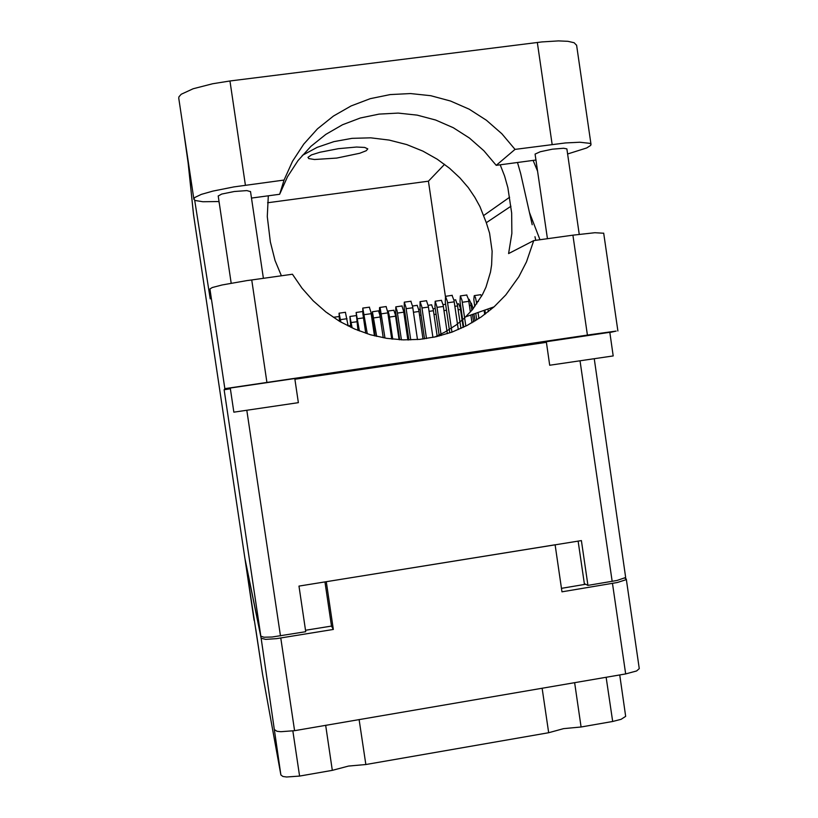 <?xml version="1.0" encoding="UTF-8"?>
<svg xmlns="http://www.w3.org/2000/svg" width="818" height="818" viewBox="0 0 818 818"><rect width="100%" height="100%" fill="white"/><g stroke="black" fill="none" stroke-linecap="round" stroke-linejoin="round"><path stroke-width="1.23" d="M292.813 730.903L299.552 776.098L332.364 770.382L348.601 766.077L365.83 764.544L548.633 732.672L563.561 728.623L581.087 727.018L612.641 721.517L606.189 677.304M619.696 674.993L625.627 716.343L621.118 719.349L612.641 721.517M299.552 776.098L286.648 777.039L282.967 776.466L280.86 774.912L261.177 638.296L265.666 639.4L276.515 638.664L333.335 629.4L326.249 581.68L555.085 544.819L561.946 591.782L617.324 582.559L625.596 579.89L626.23 578.888L624.829 578.091M245.114 559.502L262.527 674.38L280.86 774.912M585.678 584.297L584.441 584.512L578.091 541.107M626.271 579.032L639.298 668.623L636.609 671.005L625.658 673.971L294.552 730.627L280.911 731.742L277.036 731.272L274.838 729.871M219.009 201.545L202.915 201.729L195.277 200.492L193.805 199.173L194.94 197.435L201.371 194.408L212.884 191.085L233.825 186.903L284.081 180.052L292.517 161.269L303.754 144.07L317.507 128.886L333.437 116.074L351.147 105.941L370.217 98.712L390.166 94.561L410.524 93.559L430.8 95.737L450.524 101.013L469.215 109.254L486.444 120.246L501.823 133.743L514.992 149.408L565.412 142.986L579.798 142.24L589.88 143.365L591.015 144.387L590.668 145.43L586.67 147.976L567.559 153.958M178.723 98.119L178.897 96.81L181.207 94.244L193.12 88.753L212.68 83.733L229.95 80.962L541.915 41.902L558.438 40.9L567.937 41.36L574.134 42.792L576.629 45.287M218.191 195.983L221.668 194.06L234.224 191.524L246.872 190.625L250.543 191.576M547.426 238.713L535.105 154.07L540.258 151.729L552.395 149.213L563.602 148.211L566.823 148.886L579.246 234.326M613.203 355.953L549.727 365.288L546.281 341.73L609.768 332.272L613.203 355.963M298.376 402.62L233.876 412.17L230.277 387.998L294.797 378.519L298.376 402.62M307.967 157.342L308.785 158.6L314.49 159.551L336.75 158.058L359.756 153.293L366.28 150.665L367.773 148.907L364.685 147.434L356.576 147.056L338.396 148.661L319.981 152.22L311.494 154.939L307.967 157.342M535.954 160.011L496.229 165.359L483.867 150.676L469.43 138.048L453.254 127.751L435.708 120.052L417.2 115.123L398.182 113.119L379.082 114.08L360.37 117.996L342.486 124.796L325.881 134.316L310.942 146.34L298.059 160.573L287.527 176.698L279.623 194.306L251.525 198.058M609.799 332.507L616.169 331.106L591.056 334.603L224.838 388.693L209.95 288.928L212.23 287.568L222.067 285.001L247.026 280.594L251.709 279.92L266.913 382.108M594.267 358.908L625.678 577.518L617.017 580.473L587.907 585.371L581.373 540.575L298.989 586.077L305.779 631.741L272.128 636.977L264.061 637.212L260.86 636.189L224.091 389.818L230.39 388.765M587.416 335.135L572.886 235.165L594.86 232.752L603.674 233.212M182.578 123.927L188.171 162.987L193.569 214.745L244.858 558.254L260.86 636.189M251.709 279.92L292.455 274.245L302.006 288.202L313.202 300.85L325.861 311.985L339.787 321.433L354.726 329.051L370.472 334.726L386.74 338.366L403.294 339.92L419.859 339.368L436.178 336.74L452.006 332.077L467.078 325.462L481.168 316.995L494.072 306.811L505.79 294.858L518.847 276.75L526.526 261.832L533.704 240.625L572.886 235.165M434.583 337.098L444.716 332.241L456.066 325.012L464 318.478L472.385 309.674L482.416 294.695L485.964 287.067L490.483 272.067L491.628 264.838L492.119 251.187L489.522 233.089L486.342 222.69L479.941 206.617L474.869 197.291L468.254 187.639L459.88 177.874L449.583 168.273L437.262 159.224L422.937 151.177L406.791 144.612L389.204 140.042L370.718 137.864L352.047 138.354L333.949 141.575L317.169 147.373L302.292 155.389M500.227 164.817L504.594 176.105L507.835 187.762L511.71 212.997L511.853 233.427L508.632 253.549L533.704 240.625M532.221 224.776L520.647 173.488L517.528 162.506M281.341 275.789L275.053 260.533L270.349 241.872L267.312 216.586L268.263 195.819M384.941 338.059L380.258 308.519L379.532 307.527L379.44 310.707L381.617 326.76M473.193 308.683L471.332 303.335M460.902 328.447L457.374 304.582L455.585 299.879M465.861 326.075L462.017 300.196L460.289 295.932L459.982 301.525L463.704 327.139M470.381 312.006L468.458 299.276L466.669 295.032M423.049 339.02L418.775 310.104L417.139 305.359M426.475 338.56L421.761 306.627L420.063 301.668L420.033 308.059L424.552 338.836M432.916 337.435L428.356 306.392L426.485 300.758M372.333 316.617L371.536 314.869M376.669 336.362L372.384 311.75L372.292 316.31L375.155 335.993M383.233 337.762L379.849 315.012L378.489 310.881M391.73 339.051L387.773 312.2L386.076 306.525M340.861 322.067L339.01 313.233L339.511 321.28M348.131 325.983L345.441 312.312M463.182 327.394L460.237 307.629L458.673 303.815M471.884 310.267L470.565 302.261L469.154 299.46M476.761 303.938L475.514 297.476L474.215 295.697L473.878 299.531L474.777 306.658M481.638 296.136L480.565 294.715M437.262 336.495L433.264 309.449L431.618 304.817M441.188 335.503L436.955 306.709L435.125 301.188L434.931 306.648L439.225 336.014M447.364 333.672L443.151 305.134L441.383 300.308M451.904 332.118L447.364 301.341L445.524 296.29L445.278 302.016L449.777 332.865M458.284 329.593L453.97 300.4L452.068 295.37M392.773 339.173L389.184 315.114L388.233 311.474L387.66 311.546M399.061 339.715L395.38 314.879L393.877 310.216M401.403 339.848L397.119 311.034L395.779 306.811L395.656 312.261L399.685 339.756M407.906 339.971L403.703 311.464L401.986 305.932M410.748 339.93L405.922 307.261L404.256 302.159L404.194 307.885L408.888 339.971M417.487 339.582L412.569 306.31L410.841 301.239M352.19 327.916L349.94 316.484L350.85 327.302M359.439 330.983L356.096 312.476L357.998 330.421M367.282 333.754L362.834 308.079L362.865 313.785L365.728 333.243M374.409 335.799L370.922 312.261L369.378 307.149M328.038 313.631L327.681 313.079M188.12 162.618L193.498 214.112M332.364 770.382L325.666 725.3M548.633 732.672L542.13 688.265M359.153 719.574L365.83 764.544M574.614 682.703L581.087 727.018M245.073 559.655L261.177 638.296M561.434 588.295L584.441 584.512M305.574 630.32L331.546 626.056L324.981 581.884M331.546 626.056L333.335 629.4M490.688 309.746L490.442 308.089M487.968 308.969L488.356 311.658M496.229 165.359L514.992 149.408M224.091 389.818L224.838 388.693M546.373 342.374L294.909 379.255M209.95 288.928L210.257 298.877L194.653 200.175M219.265 203.253L218.948 201.545M539.992 239.756L529.45 212.486M537.569 171.095L533.091 160.42M587.907 585.371L584.297 583.643M444.593 164.336L428.468 181.156L445.391 296.413M428.468 181.156L267.558 202.741M534.921 236.729L535.739 240.349M279.623 194.306L284.081 180.052M485.463 313.897L484.9 310.042M475.002 321.004L473.959 313.897M471.955 322.793L470.82 315.002M473.581 321.852L472.497 314.419M478.898 318.529L478.009 312.466M475.749 313.263L476.73 319.93M484.716 314.449L484.113 310.319M280.758 638.04L294.552 730.627M625.658 673.971L612.488 583.469M612.181 581.383L580.105 361.004M246.821 410.411L280.431 635.913M486.342 222.69L510.902 206.218M483.694 215.492L509.604 197.261M552.191 144.469L537.344 42.424M245.451 185.175L229.95 80.962M396.934 325.298L397.548 325.216M434.031 314.511L436.025 314.224M461.066 312.936L461.618 312.854M471.71 309.102L473.009 308.918M443.98 310.584L446.454 310.226M454.859 306.3L457.589 305.912M462.374 302.251L468.816 301.331M404.409 316.259L405.38 316.116M413.458 312.231L418.99 311.433M421.986 308.018L428.458 307.098M372.21 320.871L372.906 320.779M373.938 317.885L380.176 316.995M381.362 313.826L387.875 312.895M340.513 319.674L347.057 318.734M458.172 309.828L460.554 309.48M469.44 305.605L471.168 305.359M476.444 301.76L478.428 301.474M419.562 315.359L421.076 315.145M429.092 311.382L433.479 310.758M437.057 307.394L443.376 306.484M447.599 302.762L454.205 301.822M389.511 317.057L395.595 316.188M397.456 313.059L403.806 312.149M406.147 308.683L412.793 307.732M351.382 322.517L356.72 321.75M357.63 318.754L363.458 317.926M364.46 314.644L371.147 313.683M254.132 620.341L245.063 559.645M255.727 628.797L262.537 674.39M193.815 199.183L178.713 98.058M250.543 191.473L263.447 278.284M465.82 316.76L494.072 306.811M244.858 558.254L193.59 214.827M617.856 330.963L603.664 233.15M218.181 195.931L231.177 283.202M591.015 144.387L576.598 45.072M396.168 320.083L396.771 319.991M348.58 325.799L350.595 325.513M433.141 308.805L435.176 308.519M460.197 307.456L460.81 307.363M470.82 303.417L471.465 303.325M443.059 304.644L445.575 304.286M453.918 300.114L455.749 299.848M460.422 295.922L466.843 295.012M403.499 310.298L404.501 310.155M412.517 306.024L417.272 305.339M420.186 301.658L426.638 300.738M372.384 311.75L378.601 310.86M379.716 307.425L386.208 306.505M333.468 317.302L338.918 316.525M339.01 313.233L345.544 312.302M457.262 304.01L458.806 303.795M468.509 299.552L469.307 299.439M474.491 295.584L480.749 294.695M418.663 309.531L420.217 309.316M428.162 305.319L431.751 304.807M435.248 301.188L441.536 300.288M445.657 296.28L452.242 295.349M387.936 311.065L393.99 310.196M395.779 306.811L402.108 305.912M404.368 302.159L410.994 301.218M349.94 316.484L355.932 315.636M356.096 312.476L362.466 311.566M362.834 308.079L369.501 307.128"/></g></svg>
